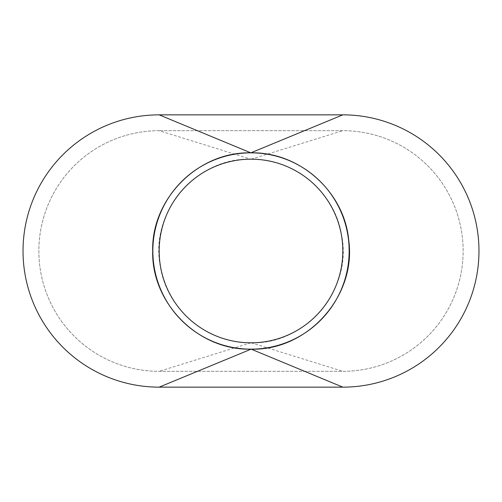 <?xml version="1.0" encoding="UTF-8"?>
<svg xmlns="http://www.w3.org/2000/svg" width="502" height="502" viewBox="0 0 502 502"><rect width="100%" height="100%" fill="white"/><g stroke="black" fill="none" stroke-linecap="round" stroke-linejoin="round"><path stroke-width="0.38" stroke-dasharray="2.51 1.88" d="M349.154 251A98.154 98.154 0 0 0 251 152.846A98.154 98.154 0 0 0 152.846 251A98.154 98.154 0 0 0 251 349.154A98.154 98.154 0 0 0 349.154 251M159.178 251A91.822 91.822 0 0 0 251 342.822A91.822 91.822 0 0 0 342.822 251A91.822 91.822 0 0 0 251 159.178A91.822 91.822 0 0 0 159.178 251M342.822 387.149A136.149 136.149 0 0 0 478.971 251A136.149 136.149 0 0 0 342.822 114.851L159.178 114.851A136.149 136.149 0 0 0 23.029 251A136.149 136.149 0 0 0 159.178 387.149L342.822 387.149M159.178 130.683A120.317 120.317 0 0 0 38.861 251A120.317 120.317 0 0 0 159.178 371.317L342.822 371.317A120.317 120.317 0 0 0 463.139 251A120.317 120.317 0 0 0 342.822 130.683L159.178 130.683L342.822 130.683A120.317 120.317 0 0 1 463.139 251A120.317 120.317 0 0 1 342.822 371.317L159.178 371.317A120.317 120.317 0 0 1 38.861 251A120.317 120.317 0 0 1 159.178 130.683L250.843 159.178C195.931 157.396 149.263 212.804 160.358 266.606C166.921 309.508 207.382 343.657 250.843 342.822L159.178 371.317M250.843 159.178L251.157 159.178C294.618 158.343 335.079 192.492 341.642 235.394C352.737 289.196 306.069 344.604 251.157 342.822L250.843 342.822M251.157 342.822L342.822 371.317M251.157 159.178L342.822 130.683"/><path stroke-width="0.75" d="M349.154 251A98.154 98.154 0 0 0 251 152.846A98.154 98.154 0 0 0 152.846 251A98.154 98.154 0 0 0 251 349.154A98.154 98.154 0 0 0 349.154 251M159.178 251A91.822 91.822 0 0 0 251 342.822A91.822 91.822 0 0 0 342.822 251A91.822 91.822 0 0 0 251 159.178A91.822 91.822 0 0 0 159.178 251M342.822 387.149A136.149 136.149 0 0 0 478.971 251A136.149 136.149 0 0 0 342.822 114.851L159.178 114.851A136.149 136.149 0 0 0 23.029 251A136.149 136.149 0 0 0 159.178 387.149L342.822 387.149L251.157 349.154L159.178 387.149M159.178 114.851L250.843 152.846C198.39 151.497 151.334 198.572 152.69 251C151.334 303.428 198.39 350.503 250.843 349.154M250.843 152.846L342.822 114.851M251.157 349.154C307.707 350.86 356.753 295.929 348.689 239.962C344.278 191.726 299.6 151.799 251.157 152.846"/></g></svg>
